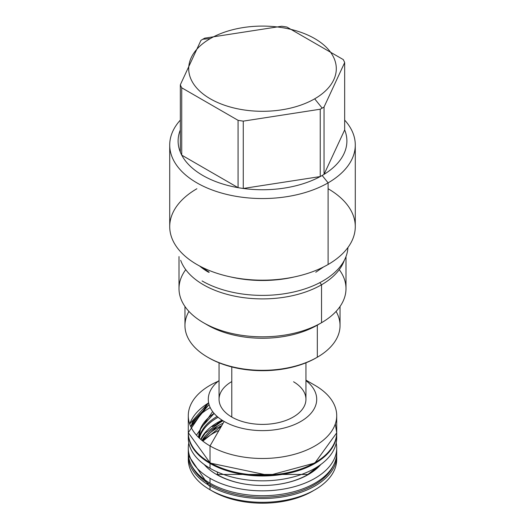 <?xml version="1.0" encoding="UTF-8"?>
<svg xmlns="http://www.w3.org/2000/svg" width="525" height="525" viewBox="0 0 525 525"><rect width="100%" height="100%" fill="white"/><g stroke="black" fill="none" stroke-linecap="round" stroke-linejoin="round"><path stroke-width="0.79" d="M208.222 357.525A75.994 43.877 0 0 0 316.24 357.84L317.33 357.21A77.543 44.769 0 0 0 340.042 325.553L340.042 306.495M314.678 98.825A73.795 42.604 0 0 0 314.678 38.568A73.795 42.604 0 0 0 210.322 38.568A73.795 42.604 0 0 0 210.322 98.825A73.795 42.604 0 0 0 314.678 98.825L322.173 108.137A84.387 48.72 0 0 0 324.043 107.021L344.669 62.587A84.387 48.72 0 0 0 343.271 59.581L286.932 27.057A84.387 48.72 0 0 0 281.728 26.25L204.763 38.154A84.387 48.72 0 0 0 202.827 39.237A84.387 48.72 0 0 0 200.957 40.353L180.331 84.794A84.387 48.72 0 0 0 181.729 87.793L238.068 120.323A84.387 48.72 0 0 0 243.272 121.131L320.237 109.22A84.387 48.72 0 0 0 322.173 108.137A84.387 48.72 0 0 0 324.043 107.021L344.669 62.587A84.387 48.72 0 0 0 343.271 59.581L286.932 27.057A84.387 48.72 0 0 0 281.728 26.25L204.763 38.154A84.387 48.72 0 0 0 202.827 39.237A84.387 48.72 0 0 0 200.957 40.353L180.331 84.794A84.387 48.72 0 0 0 181.729 87.793L238.068 120.323A84.387 48.72 0 0 0 243.272 121.131L320.237 109.22A84.387 48.72 0 0 0 322.173 108.137L314.678 98.825A73.795 42.604 0 0 0 314.678 38.568A73.795 42.604 0 0 0 210.322 38.568A73.795 42.604 0 0 0 210.322 98.825A73.795 42.604 0 0 0 314.678 98.825M196.895 188.744A92.781 53.563 0 0 0 196.895 264.495A92.781 53.563 0 0 0 328.105 264.495A92.781 53.563 0 0 0 328.105 188.744M230.416 276.878A85.398 49.304 0 0 0 294.584 276.878A85.398 49.304 0 0 1 230.416 276.878M179.005 256.574L179.005 288.619A83.495 48.208 0 0 0 230.547 333.158A83.495 48.208 0 0 0 321.543 322.704L321.543 284.78A83.495 48.208 180 0 0 344.321 260.302A83.495 48.208 180 0 1 321.543 284.78L319.823 282.647L321.543 284.78A83.495 48.208 0 0 1 238.435 296.855A83.495 48.208 0 0 1 180.679 260.302A83.495 48.208 0 0 0 238.435 296.855A83.495 48.208 0 0 0 321.543 284.78L321.543 322.704L317.33 325.139L317.33 357.21A77.543 44.769 0 0 0 336.072 311.41M185.738 269.653A83.495 48.208 0 0 0 203.457 322.704L207.67 325.139A77.543 44.769 0 0 0 317.33 325.139L317.33 357.21A77.543 44.769 0 0 1 232.824 366.909A77.543 44.769 0 0 1 184.957 325.553L184.957 306.495M203.457 322.704A83.495 48.208 0 0 0 321.543 322.704L317.33 325.139L321.543 322.704A83.495 48.208 180 0 0 345.995 288.619L345.995 256.574M205.643 323.918A77.543 44.769 0 0 0 317.33 325.139M339.262 269.653A83.495 48.208 180 0 1 321.543 322.704M169.719 144.985A92.781 53.563 0 0 1 180.331 120.107A92.781 53.563 0 0 0 207.526 188.134A92.781 53.563 0 0 0 328.105 182.864L328.105 264.495A92.781 53.563 0 0 0 355.281 226.616L355.281 144.985A92.781 53.563 180 0 1 328.105 182.864L328.105 264.495A92.781 53.563 0 0 1 226.997 276.104A92.781 53.563 0 0 1 169.719 226.616L169.719 144.985A92.781 53.563 0 0 0 226.997 194.473A92.781 53.563 0 0 0 328.105 182.864L322.173 175.481L328.105 182.864A92.781 53.563 180 0 0 344.669 120.107A92.781 53.563 180 0 1 355.281 144.985M320.237 176.564A84.387 48.72 0 0 0 322.173 175.481A84.387 48.72 180 0 0 324.043 174.366A84.387 48.72 0 0 0 344.669 129.924L344.669 62.587L344.669 129.924L324.043 174.366L324.043 107.021L324.043 174.366A84.387 48.72 180 0 1 322.173 175.481A84.387 48.72 0 0 1 320.237 176.564L320.237 109.22L320.237 176.564A84.387 48.72 0 0 1 243.272 188.468A84.387 48.72 0 0 0 320.237 176.564L243.272 188.468L243.272 121.131L243.272 188.468L320.237 176.564M238.068 187.661A84.387 48.72 0 0 0 243.272 188.468A84.387 48.72 0 0 1 238.068 187.661L238.068 120.323L238.068 187.661A84.387 48.72 0 0 1 181.729 155.131L181.729 87.793L181.729 155.131L238.068 187.661A84.387 48.72 0 0 1 181.729 155.131L238.068 187.661M180.331 152.132A84.387 48.72 0 0 0 181.729 155.131A84.387 48.72 0 0 1 180.331 152.132L180.331 84.794L180.331 152.132A84.387 48.72 0 0 1 180.331 129.924A84.387 48.72 0 0 0 180.331 152.132M210.322 38.568L202.827 39.237L210.322 38.568M207.67 357.21L208.76 357.84A75.994 43.877 0 0 0 316.24 357.84L317.33 357.21A77.543 44.769 0 0 1 207.67 357.21A77.543 44.769 0 0 1 188.928 311.41M219.056 362.814L219.056 399.315A43.444 25.082 0 0 0 231.781 417.047L231.781 366.949L231.781 417.047A43.444 25.082 0 0 0 279.123 422.487A43.444 25.082 0 0 0 305.944 399.315L305.944 362.814M313.642 490.521A70.521 40.714 180 0 1 212.632 491.269L210.026 489.766L212.632 491.269A70.521 40.714 180 0 0 313.642 490.521M218.964 430.447A70.521 40.714 0 0 0 203.47 440.206A70.521 40.714 0 0 1 218.964 430.447M314.974 385.343A74.209 42.847 180 0 1 336.709 415.636A74.209 42.847 180 0 1 290.902 455.221A74.209 42.847 180 0 1 210.026 445.935A74.209 42.847 180 0 1 188.291 415.636A74.209 42.847 180 0 1 218.21 381.262A74.209 42.847 180 0 0 210.026 445.935L210.026 462.65L210.026 445.935L224.162 421.444A54.213 31.303 0 0 0 297.977 422.979A54.213 31.303 0 0 0 305.944 380.586A54.213 31.303 0 0 1 297.977 422.979A54.213 31.303 0 0 1 224.162 421.444L210.026 445.935A74.209 42.847 180 0 0 314.974 445.935A74.209 42.847 180 0 0 314.974 385.343L305.944 380.126L314.974 385.343M336.709 415.636L336.709 432.357A74.209 42.847 180 0 1 290.902 471.936A74.209 42.847 180 0 1 210.026 462.65A74.209 42.847 180 0 1 188.291 432.357L188.291 432.344M219.056 380.586A54.213 31.303 0 0 0 224.162 421.444A54.213 31.303 0 0 1 219.056 380.586M231.433 381.78A43.444 25.082 0 0 0 231.781 417.047A43.444 25.082 0 0 0 293.042 417.145A43.444 25.082 0 0 0 293.567 381.78M189.715 423.997A74.209 42.847 180 0 1 208.635 402.878M221.78 425.578A63.794 36.835 0 0 0 202.735 441.039A63.794 36.835 0 0 1 221.78 425.578M202.02 440.468A63.794 36.835 0 0 1 223.151 423.202A63.794 36.835 0 0 0 202.02 440.468L217.186 426.412M336.637 457.59A74.209 42.847 180 0 1 292.399 498.684A74.209 42.847 180 0 1 210.026 489.766L210.026 485.973A74.209 42.847 0 0 1 188.291 455.68A74.209 42.847 0 0 0 210.026 485.973A0.952 0.551 120 0 1 210.696 484.811A73.257 42.295 0 0 1 191.513 465.347A73.257 42.295 0 0 0 210.696 484.811A73.257 42.295 0 0 0 281.892 495.685A73.257 42.295 0 0 0 333.487 465.347A73.257 42.295 0 0 1 281.892 495.685A73.257 42.295 0 0 1 210.696 484.811A0.952 0.551 120 0 0 210.026 485.973A74.209 42.847 0 0 0 290.902 495.265A74.209 42.847 0 0 0 336.709 455.68A74.209 42.847 0 0 0 336.669 454.269A74.209 42.847 0 0 1 336.709 455.68L336.709 459.467A74.209 42.847 180 0 1 290.902 499.052A74.209 42.847 180 0 1 210.026 489.766L210.026 485.973A74.209 42.847 0 0 0 290.902 495.265A74.209 42.847 0 0 0 336.709 455.68M188.363 457.59A74.209 42.847 0 0 0 210.026 489.766A74.209 42.847 0 0 1 188.291 459.467L188.291 455.68M210.696 463.037A73.257 42.295 180 0 0 314.639 462.847A73.257 42.295 180 0 1 210.696 463.037A0.952 0.551 -60 0 1 210.223 463.089A0.952 0.551 -60 0 1 210.026 462.65A74.209 42.847 180 0 1 188.291 432.357L188.291 415.636M336.709 432.357A74.209 42.847 180 0 1 290.902 471.936A74.209 42.847 180 0 1 210.026 462.65A0.952 0.551 -60 0 0 210.223 463.089L188.291 432.692L208.582 402.596L189.696 423.944M199.572 265.978A76.177 43.982 0 0 0 208.635 272.291A76.177 43.982 0 0 1 199.572 265.978M347.924 247.524A85.457 49.337 180 0 1 294.026 291.913A85.457 49.337 180 0 1 202.073 280.941M188.291 433.132A74.209 42.847 0 0 1 188.291 432.744A74.209 42.847 0 0 0 210.026 463.431A74.209 42.847 180 0 0 291.211 472.644A74.209 42.847 180 0 0 336.709 432.744A74.209 42.847 180 0 1 336.709 433.132A74.209 42.847 180 0 1 290.902 472.717A74.209 42.847 180 0 1 210.026 463.431L210.026 468.287L210.026 463.431A74.209 42.847 0 0 1 188.291 433.132L188.291 437.994A74.209 42.847 0 0 0 210.026 468.287A74.209 42.847 0 0 1 188.409 435.56M210.21 407.584A74.209 42.847 0 0 0 190.857 426.818A74.209 42.847 0 0 1 210.21 407.584M336.591 435.56A74.209 42.847 180 0 1 292.832 477.094A74.209 42.847 180 0 1 210.026 468.287A74.209 42.847 180 0 0 290.902 477.573A74.209 42.847 180 0 0 336.709 437.994L336.709 433.132M198.706 437.325A63.794 36.835 0 0 1 214.049 413.359A63.794 36.835 0 0 0 200.452 428.761L198.772 437.594L200.753 428.059L214.121 413.444M188.291 448.002A74.209 42.847 0 0 1 188.797 442.995A74.209 42.847 0 0 0 210.026 478.295A74.209 42.847 180 0 0 294.86 486.557A74.209 42.847 180 0 0 336.203 442.995A74.209 42.847 180 0 1 336.709 448.002A74.209 42.847 180 0 1 290.902 487.587A74.209 42.847 180 0 1 210.026 478.295L210.026 483.158L210.026 478.295A74.209 42.847 0 0 1 188.291 448.002L188.291 452.858A74.209 42.847 0 0 0 210.026 483.158A74.209 42.847 0 0 1 188.409 450.43M217.186 474.449A1.188 0.689 -60 0 0 216.589 474.508A64.929 37.485 0 0 1 204.205 464.507A64.929 37.485 0 0 0 216.589 474.508A64.929 37.485 180 0 0 320.795 464.507A64.929 37.485 180 0 1 216.589 474.508A1.188 0.689 -60 0 1 217.186 474.449L307.814 474.449L318.859 465.865M336.591 450.43A74.209 42.847 180 0 1 292.832 491.964A74.209 42.847 180 0 1 210.026 483.158A74.209 42.847 180 0 0 290.902 492.443A74.209 42.847 180 0 0 336.709 452.858L336.709 448.002M217.389 474.712A63.794 36.835 0 0 0 248.692 484.627A63.794 36.835 0 0 1 217.389 474.712M276.308 484.627A63.794 36.835 0 0 0 319.01 465.76A63.794 36.835 0 0 1 276.308 484.627M222.082 420.171A63.794 36.835 0 0 0 200.753 439.405A63.794 36.835 0 0 1 222.082 420.171M217.389 472.014L217.389 474.567L217.389 472.014M218.078 417.257A63.794 36.835 0 0 0 199.415 438.204M199.146 437.955A63.794 36.835 180 0 1 217.101 416.423M324.043 174.366A84.387 48.72 0 0 0 344.669 129.924L324.043 174.366M316.24 357.84L317.33 357.21M209.048 404.552L190.851 426.805L192.557 421.903L209.048 404.552M335.304 423.944L336.709 432.843L314.902 463.017L268.918 475.44L210.223 463.089M210.026 486.294L208.858 485.605L188.291 455.188L188.331 454.256M221.438 426.169L202.834 441.118M209.232 272.232L201.442 266.949M323.558 266.949L315.768 272.232M196.455 435.179L212.625 411.58M200.957 439.583L205.163 433.178L222.79 420.623L217.186 423.498M212.225 426.72L223.079 420.801"/></g></svg>
